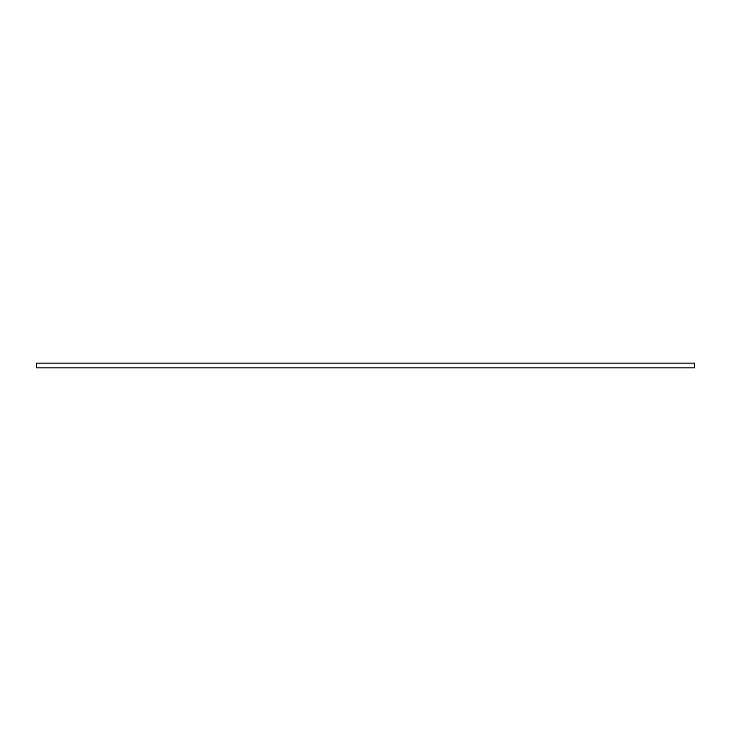 <?xml version="1.0" encoding="UTF-8"?>
<svg xmlns="http://www.w3.org/2000/svg" width="731" height="731" viewBox="0 0 731 731"><rect width="100%" height="100%" fill="white"/><g stroke="black" fill="none" stroke-linecap="round" stroke-linejoin="round"><path stroke-width="1.1" d="M694.45 363.097L36.55 363.097L36.55 367.903L694.45 367.903L694.45 363.097"/></g></svg>

